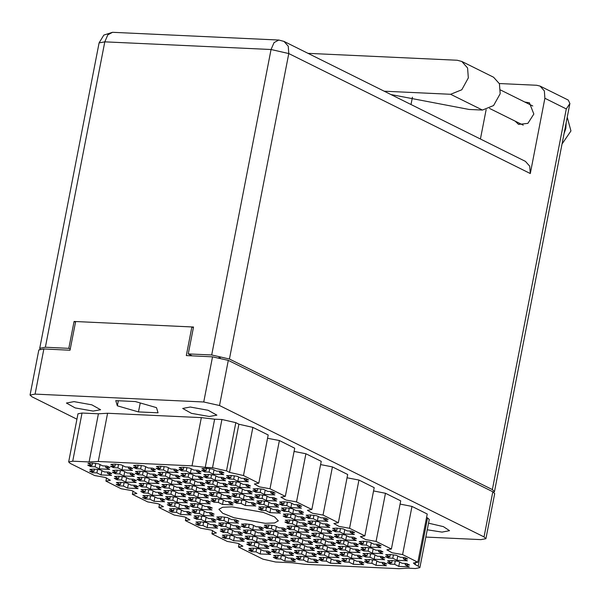 <?xml version="1.0" encoding="UTF-8"?>
<svg xmlns="http://www.w3.org/2000/svg" width="601" height="601" viewBox="0 0 601 601"><rect width="100%" height="100%" fill="white"/><g stroke="black" fill="none" stroke-linecap="round" stroke-linejoin="round"><path stroke-width="0.9" d="M390.267 564.106L394.654 564.309L398.794 566.367L409.281 566.856L405.142 564.797L409.529 565L406.569 563.535L402.182 563.325L398.042 561.274L391.792 560.53L387.555 560.786L391.694 562.844L387.307 562.641L390.267 564.106L390.522 562.784M388.411 558.051L392.791 558.254L396.93 560.312L407.418 560.801L403.279 558.742L407.666 558.945L404.706 557.473L400.326 557.27L396.187 555.219L389.929 554.468L385.699 554.731L389.839 556.781L385.451 556.579L388.411 558.051L388.667 556.729M363.755 550.937L368.143 551.14L372.282 553.198L382.762 553.686L378.622 551.628L383.01 551.831L380.057 550.358L375.67 550.155L371.531 548.104L365.273 547.353L361.043 547.616L365.183 549.667L360.795 549.464L363.755 550.937L364.011 549.615M337.236 537.767L341.623 537.97L345.763 540.029L356.25 540.509L352.111 538.458L356.498 538.661L353.538 537.189L349.151 536.986L345.019 534.928L338.761 534.184L334.532 534.447L338.671 536.498L334.284 536.295L337.236 537.767L337.499 536.445M310.725 524.598L315.112 524.801L319.251 526.852L329.739 527.34L325.599 525.282L329.987 525.492L327.027 524.019L322.639 523.817L318.5 521.758L312.25 521.014L308.012 521.27L312.152 523.328L307.772 523.125L310.725 524.598L310.98 523.276M367.474 563.047L371.854 563.25L375.993 565.308L386.481 565.796L382.341 563.738L386.728 563.941L383.769 562.476L379.389 562.273L375.249 560.215L368.991 559.471L364.762 559.726L368.901 561.785L364.514 561.582L367.474 563.047L367.729 561.732M340.955 549.877L345.342 550.08L349.481 552.139L359.969 552.627L355.83 550.569L360.217 550.771L357.257 549.299L352.87 549.096L348.73 547.045L342.48 546.294L338.25 546.557L342.382 548.615L338.002 548.405L340.955 549.877L341.21 548.555M314.443 536.708L318.83 536.911L322.97 538.969L333.457 539.45L329.318 537.399L333.705 537.602L330.745 536.13L326.358 535.927L322.219 533.876L315.968 533.125L311.731 533.387L315.871 535.438L311.483 535.236L314.443 536.708L314.699 535.386M287.932 523.539L292.319 523.741L296.458 525.792L306.938 526.281L302.799 524.23L307.186 524.433L304.234 522.96L299.846 522.757L295.707 520.699L289.449 519.955L285.22 520.218L289.359 522.269L284.972 522.066L287.932 523.539L288.187 522.216M344.673 561.988L349.061 562.19L353.2 564.249L363.688 564.737L359.548 562.679L363.936 562.882L360.976 561.417L356.588 561.214L352.449 559.155L346.199 558.412L341.961 558.667L346.101 560.725L341.714 560.523L344.673 561.988L344.929 560.673M318.162 548.818L322.549 549.021L326.689 551.079L337.169 551.568L333.037 549.509L337.416 549.712L334.464 548.247L330.077 548.044L325.937 545.986L319.679 545.242L315.45 545.498L319.589 547.556L315.202 547.353L318.162 548.818L318.417 547.496M291.65 535.649L296.03 535.852L300.169 537.91L310.657 538.398L306.518 536.34L310.905 536.543L307.945 535.07L303.565 534.867L299.426 532.817L293.168 532.065L288.938 532.328L293.078 534.387L288.69 534.176L291.65 535.649L291.906 534.327M321.881 560.928L326.268 561.139L330.4 563.19L340.887 563.678L336.748 561.619L341.135 561.822L338.183 560.357L333.795 560.155L329.656 558.096L323.398 557.352L319.169 557.608L323.308 559.666L318.921 559.463L321.881 560.928L322.136 559.614M295.361 547.759L299.749 547.962L303.888 550.02L314.376 550.508L310.236 548.45L314.623 548.653L311.664 547.188L307.276 546.985L303.137 544.927L296.886 544.183L292.657 544.438L296.796 546.497L292.409 546.294L295.361 547.759L295.624 546.444M268.85 534.59L273.237 534.792L277.377 536.851L287.864 537.339L283.725 535.281L288.112 535.483L285.152 534.019L280.765 533.808L276.625 531.757L270.375 531.014L266.138 531.269L270.277 533.327L265.89 533.125L268.85 534.59L269.105 533.267M299.08 559.877L303.467 560.079L307.607 562.13L318.094 562.619L313.955 560.56L318.342 560.771L315.382 559.298L310.995 559.095L306.856 557.037L300.605 556.293L296.368 556.549L300.508 558.607L296.128 558.404L299.08 559.877L299.336 558.554M272.569 546.7L276.956 546.902L281.095 548.961L291.583 549.449L287.443 547.391L291.831 547.594L288.871 546.129L284.483 545.926L280.344 543.867L274.094 543.124L269.857 543.379L273.996 545.438L269.609 545.235L272.569 546.7L272.824 545.385M246.057 533.53L250.444 533.733L254.584 535.792L265.064 536.28L260.924 534.221L265.311 534.424L262.359 532.959L257.972 532.756L253.832 530.698L247.574 529.954L243.345 530.21L247.484 532.268L243.097 532.065L246.057 533.53L246.312 532.216M219.538 520.361L223.925 520.564L228.064 522.622L238.552 523.11L234.413 521.052L238.8 521.255L235.84 519.79L231.453 519.58L227.321 517.529L221.063 516.777L216.833 517.04L220.973 519.099L216.585 518.888L219.538 520.361L219.801 519.039M276.287 558.817L280.675 559.02L284.814 561.071L295.294 561.559L291.154 559.508L295.542 559.711L292.589 558.239L288.202 558.036L284.063 555.978L277.805 555.234L273.575 555.497L277.715 557.548L273.327 557.345L276.287 558.817L276.543 557.495M249.776 545.64L254.155 545.851L258.295 547.902L268.782 548.39L264.643 546.332L269.03 546.542L266.07 545.069L261.69 544.867L257.551 542.808L251.293 542.064L247.064 542.32L251.203 544.378L246.816 544.175L249.776 545.64L250.031 544.326M223.256 532.471L227.644 532.674L231.783 534.732L242.271 535.221L238.131 533.162L242.519 533.365L239.559 531.9L235.171 531.697L231.032 529.639L224.782 528.895L220.552 529.15L224.684 531.209L220.304 531.006L223.256 532.471L223.512 531.156M196.745 519.302L201.132 519.504L205.272 521.563L215.759 522.051L211.62 519.993L216.007 520.196L213.047 518.731L208.66 518.528L204.52 516.469L198.27 515.726L194.033 515.981L198.172 518.039L193.785 517.837L196.745 519.302L197 517.979M361.892 544.882L366.279 545.084L370.419 547.143L380.906 547.624L376.767 545.573L381.154 545.776L378.194 544.303L373.807 544.1L369.668 542.042L363.417 541.298L359.188 541.561L363.32 543.612L358.94 543.409L361.892 544.882L362.148 543.559M335.381 531.712L339.768 531.915L343.907 533.966L354.395 534.454L350.255 532.403L354.643 532.606L351.683 531.134L347.295 530.931L343.156 528.872L336.906 528.129L332.669 528.384L336.808 530.443L332.421 530.24L335.381 531.712L335.636 530.39M365.611 556.992L369.998 557.195L374.138 559.253L384.625 559.741L380.486 557.683L384.873 557.886L381.913 556.421L377.526 556.21L373.386 554.16L367.136 553.408L362.899 553.671L367.038 555.73L362.651 555.527L365.611 556.992L365.866 555.67M339.099 543.822L343.487 544.025L347.626 546.084L358.106 546.564L353.974 544.514L358.354 544.716L355.401 543.244L351.014 543.041L346.875 540.99L340.617 540.239L336.387 540.502L340.527 542.553L336.139 542.35L339.099 543.822L339.355 542.5M312.588 530.653L316.967 530.856L321.107 532.914L331.594 533.395L327.455 531.344L331.842 531.547L328.882 530.074L324.502 529.872L320.363 527.813L314.105 527.069L309.876 527.332L314.015 529.383L309.628 529.18L312.588 530.653L312.843 529.331M342.818 555.933L347.205 556.135L351.337 558.194L361.825 558.682L357.685 556.624L362.072 556.827L359.12 555.362L354.733 555.159L350.593 553.1L344.335 552.357L340.106 552.612L344.245 554.67L339.858 554.468L342.818 555.933L343.073 554.61M316.299 542.763L320.686 542.966L324.825 545.024L335.313 545.513L331.174 543.454L335.561 543.657L332.601 542.185L328.214 541.982L324.082 539.931L317.824 539.18L313.594 539.443L317.734 541.501L313.346 541.291L316.299 542.763L316.562 541.441M289.787 529.594L294.174 529.797L298.314 531.855L308.801 532.336L304.662 530.285L309.049 530.488L306.089 529.015L301.702 528.812L297.563 526.761L291.312 526.01L287.075 526.273L291.215 528.324L286.827 528.121L289.787 529.594L290.043 528.271M320.017 554.873L324.405 555.076L328.544 557.135L339.032 557.623L334.892 555.564L339.28 555.767L336.32 554.302L331.932 554.099L327.793 552.041L321.543 551.297L317.305 551.553L321.445 553.611L317.065 553.408L320.017 554.873L320.273 553.559M293.506 541.704L297.893 541.907L302.033 543.965L312.52 544.453L308.381 542.395L312.768 542.598L309.808 541.133L305.421 540.923L301.281 538.872L295.031 538.128L290.794 538.383L294.933 540.442L290.546 540.239L293.506 541.704L293.761 540.382M266.994 528.534L271.382 528.737L275.521 530.796L286.001 531.284L281.861 529.226L286.249 529.428L283.296 527.956L278.909 527.753L274.77 525.702L268.512 524.951L264.282 525.214L268.422 527.265L264.034 527.062L266.994 528.534L267.25 527.212M297.225 553.814L301.612 554.024L305.751 556.075L316.231 556.564L312.092 554.505L316.479 554.708L313.527 553.243L309.139 553.04L305 550.982L298.742 550.238L294.513 550.493L298.652 552.552L294.265 552.349L297.225 553.814L297.48 552.499M270.713 540.645L275.093 540.847L279.232 542.906L289.72 543.394L285.58 541.336L289.967 541.539L287.008 540.074L282.628 539.871L278.488 537.812L272.23 537.069L268.001 537.324L272.14 539.382L267.753 539.18L270.713 540.645L270.968 539.33M244.194 527.475L248.581 527.678L252.72 529.736L263.208 530.225L259.069 528.166L263.456 528.369L260.496 526.904L256.109 526.694L251.969 524.643L245.719 523.892L241.489 524.155L245.621 526.213L241.241 526.01L244.194 527.475L244.449 526.153M274.424 552.762L278.811 552.965L282.951 555.016L293.438 555.504L289.299 553.446L293.686 553.656L290.726 552.184L286.339 551.981L282.2 549.923L275.949 549.179L271.72 549.434L275.859 551.493L271.472 551.29L274.424 552.762L274.687 551.44M247.912 539.585L252.3 539.788L256.439 541.847L266.927 542.335L262.787 540.276L267.175 540.479L264.215 539.014L259.827 538.812L255.688 536.753L249.438 536.009L245.2 536.265L249.34 538.323L244.953 538.12L247.912 539.585L248.168 538.271M221.401 526.416L225.788 526.619L229.928 528.677L240.408 529.165L236.276 527.107L240.655 527.31L237.703 525.845L233.316 525.642L229.176 523.584L222.918 522.84L218.689 523.095L222.828 525.154L218.441 524.951L221.401 526.416L221.656 525.094M172.089 512.187L176.476 512.39L180.616 514.448L191.103 514.937L186.964 512.878L191.351 513.081L188.391 511.616L184.004 511.406L179.864 509.355L173.614 508.611L169.377 508.867L173.516 510.925L169.129 510.722L172.089 512.187L172.344 510.865M145.577 499.018L149.965 499.221L154.104 501.279L164.591 501.767L160.452 499.709L164.832 499.912L161.879 498.439L157.492 498.237L153.353 496.186L147.102 495.434L142.865 495.697L147.005 497.756L142.617 497.545L145.577 499.018L145.833 497.696M119.066 485.848L123.445 486.051L127.585 488.11L138.072 488.59L133.933 486.54L138.32 486.742L135.368 485.27L130.98 485.067L126.841 483.009L120.583 482.265L116.354 482.528L120.493 484.579L116.106 484.376L119.066 485.848L119.321 484.526M92.546 472.679L96.934 472.882L101.073 474.933L111.561 475.421L107.421 473.37L111.809 473.573L108.849 472.101L104.461 471.898L100.322 469.839L94.072 469.096L89.842 469.351L93.981 471.409L89.594 471.207L92.546 472.679L92.809 471.357M194.889 513.246L199.269 513.449L203.408 515.508L213.896 515.996L209.757 513.938L214.144 514.14L211.184 512.668L206.804 512.465L202.665 510.414L196.407 509.663L192.177 509.926L196.317 511.984L191.929 511.774L194.889 513.246L195.145 511.924M168.37 500.077L172.757 500.28L176.897 502.338L187.384 502.819L183.245 500.768L187.632 500.971L184.672 499.499L180.285 499.296L176.146 497.245L169.895 496.494L165.666 496.757L169.805 498.807L165.418 498.605L168.37 500.077L168.626 498.755M141.859 486.908L146.246 487.11L150.385 489.161L160.873 489.65L156.733 487.599L161.121 487.802L158.161 486.329L153.773 486.126L149.634 484.068L143.384 483.324L139.147 483.587L143.286 485.638L138.899 485.435L141.859 486.908L142.114 485.585M115.347 473.731L119.734 473.941L123.874 475.992L134.354 476.48L130.214 474.422L134.601 474.632L131.649 473.16L127.262 472.957L123.122 470.899L116.864 470.155L112.635 470.41L116.774 472.469L112.387 472.266L115.347 473.731L115.602 472.416M191.171 501.136L195.558 501.339L199.697 503.398L210.177 503.878L206.038 501.827L210.425 502.03L207.473 500.558L203.085 500.355L198.946 498.297L192.688 497.553L188.459 497.816L192.598 499.867L188.211 499.664L191.171 501.136L191.426 499.814M164.651 487.967L169.039 488.17L173.178 490.221L183.666 490.709L179.526 488.651L183.914 488.861L180.954 487.388L176.574 487.186L172.434 485.127L166.176 484.383L161.947 484.639L166.086 486.697L161.699 486.494L164.651 487.967L164.914 486.645M138.14 474.79L142.527 474.993L146.667 477.051L157.154 477.54L153.015 475.481L157.402 475.684L154.442 474.219L150.055 474.016L145.915 471.958L139.665 471.214L135.428 471.469L139.567 473.528L135.187 473.325L138.14 474.79L138.395 473.475M213.964 502.196L218.351 502.398L222.49 504.449L232.978 504.938L228.838 502.887L233.226 503.09L230.266 501.617L225.878 501.414L221.739 499.356L215.489 498.612L211.251 498.868L215.391 500.926L211.011 500.723L213.964 502.196L214.219 500.873M187.452 489.019L191.839 489.229L195.979 491.28L206.466 491.768L202.327 489.71L206.706 489.913L203.754 488.448L199.367 488.245L195.227 486.186L188.977 485.443L184.74 485.698L188.879 487.757L184.492 487.554L187.452 489.019L187.707 487.704M160.94 475.849L165.328 476.052L169.459 478.111L179.947 478.599L175.808 476.54L180.195 476.743L177.242 475.278L172.855 475.075L168.716 473.017L162.458 472.273L158.228 472.529L162.368 474.587L157.98 474.384L160.94 475.849L161.196 474.535M236.764 503.247L241.144 503.458L245.283 505.509L255.771 505.997L251.631 503.938L256.018 504.149L253.066 502.676L248.679 502.474L244.539 500.415L238.281 499.671L234.052 499.927L238.191 501.985L233.804 501.782L236.764 503.247L237.019 501.933M210.245 490.078L214.632 490.281L218.772 492.339L229.259 492.828L225.12 490.769L229.507 490.972L226.547 489.507L222.16 489.304L218.02 487.246L211.77 486.502L207.54 486.757L211.68 488.816L207.292 488.613L210.245 490.078L210.508 488.763M183.733 476.909L188.121 477.111L192.26 479.17L202.747 479.658L198.608 477.6L202.995 477.803L200.035 476.338L195.648 476.135L191.509 474.076L185.258 473.333L181.021 473.588L185.161 475.646L180.773 475.444L183.733 476.909L183.989 475.586M286.068 517.484L290.456 517.686L294.595 519.737L305.083 520.226L300.943 518.167L305.331 518.378L302.371 516.905L297.983 516.702L293.844 514.644L287.594 513.9L283.364 514.155L287.503 516.214L283.116 516.011L286.068 517.484L286.324 516.161M259.557 504.307L263.944 504.509L268.084 506.568L278.571 507.056L274.432 504.998L278.819 505.201L275.859 503.736L271.472 503.533L267.332 501.474L261.082 500.731L256.845 500.986L260.984 503.045L256.597 502.842L259.557 504.307L259.812 502.992M233.045 491.137L237.433 491.34L241.572 493.398L252.052 493.887L247.912 491.828L252.3 492.031L249.347 490.566L244.96 490.363L240.821 488.305L234.563 487.561L230.333 487.817L234.473 489.875L230.085 489.672L233.045 491.137L233.301 489.823M206.534 477.968L210.913 478.171L215.053 480.229L225.54 480.717L221.401 478.659L225.788 478.862L222.828 477.397L218.448 477.186L214.309 475.136L208.051 474.384L203.822 474.647L207.961 476.706L203.574 476.495L206.534 477.968L206.789 476.646M308.869 518.535L313.256 518.746L317.396 520.797L327.876 521.285L323.736 519.226L328.123 519.429L325.171 517.964L320.784 517.762L316.644 515.703L310.386 514.959L306.157 515.215L310.296 517.273L305.909 517.07L308.869 518.535L309.124 517.221M282.35 505.366L286.737 505.569L290.876 507.627L301.364 508.115L297.225 506.057L301.612 506.26L298.652 504.795L294.272 504.592L290.133 502.534L283.875 501.79L279.645 502.045L283.785 504.104L279.397 503.901L282.35 505.366L282.613 504.051M255.838 492.196L260.225 492.399L264.365 494.458L274.852 494.946L270.713 492.888L275.1 493.09L272.14 491.626L267.753 491.415L263.614 489.364L257.363 488.621L253.126 488.876L257.266 490.934L252.886 490.732L255.838 492.196L256.094 490.874M170.233 506.132L174.621 506.335L178.76 508.393L189.24 508.882L185.1 506.823L189.488 507.026L186.535 505.554L182.148 505.351L178.009 503.3L171.751 502.549L167.521 502.812L171.661 504.87L167.273 504.66L170.233 506.132L170.489 504.81M143.714 492.963L148.101 493.166L152.241 495.224L162.728 495.705L158.589 493.654L162.976 493.857L160.016 492.384L155.636 492.181L151.497 490.123L145.239 489.379L141.01 489.642L145.149 491.693L140.762 491.49L143.714 492.963L143.977 491.641M117.203 479.793L121.59 479.996L125.729 482.047L136.217 482.535L132.077 480.484L136.465 480.687L133.505 479.215L129.117 479.012L124.978 476.954L118.728 476.21L114.49 476.473L118.63 478.524L114.25 478.321L117.203 479.793L117.458 478.471M90.691 466.616L95.078 466.827L99.218 468.878L109.705 469.366L105.566 467.308L109.953 467.51L106.993 466.045L102.606 465.843L98.466 463.784L92.216 463.04L87.979 463.296L92.118 465.354L87.731 465.151L90.691 466.616L90.946 465.302M193.026 507.191L197.413 507.394L201.553 509.453L212.04 509.933L207.901 507.883L212.288 508.085L209.328 506.613L204.941 506.41L200.802 504.359L194.551 503.608L190.314 503.871L194.454 505.922L190.074 505.719L193.026 507.191L193.282 505.869M166.515 494.022L170.902 494.225L175.041 496.276L185.529 496.764L181.389 494.713L185.769 494.916L182.817 493.444L178.429 493.241L174.29 491.182L168.04 490.439L163.803 490.701L167.942 492.752L163.555 492.55L166.515 494.022L166.77 492.7M140.003 480.853L144.39 481.055L148.522 483.106L159.01 483.595L154.87 481.536L159.257 481.747L156.305 480.274L151.918 480.071L147.778 478.013L141.52 477.269L137.291 477.525L141.43 479.583L137.043 479.38L140.003 480.853L140.258 479.53M113.484 467.676L117.871 467.878L122.011 469.937L132.498 470.425L128.359 468.367L132.746 468.57L129.786 467.105L125.399 466.902L121.259 464.843L115.009 464.1L110.779 464.355L114.919 466.414L110.531 466.211L113.484 467.676L113.747 466.361M189.307 495.081L193.695 495.284L197.834 497.335L208.322 497.823L204.182 495.765L208.57 495.975L205.61 494.503L201.222 494.3L197.083 492.242L190.833 491.498L186.603 491.753L190.742 493.812L186.355 493.609L189.307 495.081L189.563 493.759M162.796 481.904L167.183 482.115L171.323 484.166L181.81 484.654L177.671 482.595L182.058 482.798L179.098 481.333L174.711 481.131L170.571 479.072L164.321 478.328L160.084 478.584L164.223 480.642L159.836 480.439L162.796 481.904L163.051 480.59M136.284 468.735L140.672 468.938L144.811 470.996L155.291 471.485L151.159 469.426L155.539 469.629L152.586 468.164L148.199 467.961L144.06 465.903L137.802 465.159L133.572 465.414L137.712 467.473L133.324 467.27L136.284 468.735L136.54 467.42M212.108 496.133L216.495 496.343L220.635 498.394L231.115 498.883L226.975 496.824L231.362 497.027L228.41 495.562L224.023 495.359L219.883 493.301L213.625 492.557L209.396 492.812L213.535 494.871L209.148 494.668L212.108 496.133L212.363 494.818M185.596 482.964L189.976 483.166L194.115 485.225L204.603 485.713L200.464 483.655L204.851 483.858L201.891 482.393L197.511 482.19L193.372 480.131L187.114 479.388L182.884 479.643L187.024 481.702L182.636 481.499L185.596 482.964L185.852 481.649M159.077 469.794L163.464 469.997L167.604 472.055L178.091 472.544L173.952 470.485L178.339 470.688L175.379 469.223L170.992 469.013L166.853 466.962L160.602 466.218L156.373 466.474L160.505 468.532L156.125 468.329L159.077 469.794L159.333 468.472M261.412 510.369L265.8 510.572L269.939 512.623L280.427 513.111L276.287 511.053L280.675 511.263L277.715 509.791L273.335 509.588L269.195 507.529L262.938 506.786L258.708 507.041L262.847 509.1L258.46 508.897L261.412 510.369L261.675 509.047M234.901 497.192L239.288 497.395L243.428 499.454L253.915 499.942L249.776 497.883L254.163 498.086L251.203 496.621L246.816 496.418L242.676 494.36L236.426 493.616L232.189 493.872L236.328 495.93L231.948 495.727L234.901 497.192L235.156 495.878M208.389 484.023L212.777 484.226L216.916 486.284L227.403 486.772L223.264 484.714L227.651 484.917L224.691 483.452L220.304 483.249L216.165 481.191L209.914 480.447L205.677 480.702L209.817 482.761L205.429 482.558L208.389 484.023L208.645 482.701M181.878 470.853L186.265 471.056L190.397 473.115L200.884 473.603L196.745 471.545L201.132 471.747L198.18 470.275L193.792 470.072L189.653 468.021L183.395 467.27L179.166 467.533L183.305 469.591L178.918 469.381L181.878 470.853L182.133 469.531M284.213 511.421L288.6 511.624L292.74 513.682L303.227 514.171L299.088 512.112L303.467 512.315L300.515 510.85L296.128 510.647L291.988 508.589L285.738 507.845L281.501 508.1L285.64 510.159L281.253 509.956L284.213 511.421L284.468 510.106M257.701 498.252L262.089 498.454L266.22 500.513L276.708 501.001L272.569 498.943L276.956 499.146L274.003 497.681L269.616 497.478L265.477 495.419L259.219 494.676L254.989 494.931L259.129 496.989L254.741 496.787L257.701 498.252L257.957 496.937M231.182 485.082L235.569 485.285L239.709 487.343L250.196 487.832L246.057 485.773L250.444 485.976L247.484 484.511L243.097 484.301L238.958 482.25L232.707 481.499L228.478 481.762L232.617 483.82L228.23 483.617L231.182 485.082L231.445 483.76M251.631 551.703L256.018 551.906L260.158 553.957L270.645 554.445L266.506 552.394L270.886 552.597L267.933 551.125L263.546 550.922L259.407 548.863L253.156 548.12L248.919 548.382L253.059 550.433L248.671 550.231L251.631 551.703L251.887 550.381M225.12 538.526L229.507 538.736L233.639 540.787L244.126 541.276L239.987 539.217L244.374 539.42L241.422 537.955L237.034 537.752L232.895 535.694L226.637 534.95L222.408 535.206L226.547 537.264L222.16 537.061L225.12 538.526L225.375 537.211M198.6 525.357L202.988 525.559L207.127 527.618L217.615 528.106L213.475 526.048L217.862 526.251L214.903 524.786L210.515 524.583L206.383 522.524L200.125 521.781L195.896 522.036L200.035 524.095L195.648 523.892L198.6 525.357L198.863 524.042M229.327 479.027L233.714 479.23L237.853 481.288L248.341 481.777L244.201 479.718L248.589 479.921L245.629 478.449L241.241 478.246L237.102 476.195L230.852 475.444L226.615 475.707L230.754 477.757L226.367 477.555L229.327 479.027L229.582 477.705M214.031 469.862L213.197 474.174L223.685 474.655L219.545 472.604L223.933 472.807L220.973 471.334L216.585 471.131L212.446 469.08L206.196 468.329L201.959 468.592L206.098 470.643L206.549 468.352M265.199 523.306L274.589 522.93L278.346 520.849L274.567 516.875L263.133 512.368L232.061 506.846L222.663 507.221L218.914 509.302L222.693 513.277L234.127 517.784L265.199 523.306M93.05 411.122L100.615 409.709L91.855 404.834L73.976 401.656L66.41 403.068L75.17 407.944L93.05 411.122M209.306 416.523L216.871 415.111L208.119 410.228L190.239 407.05L182.674 408.462L191.426 413.345L209.306 416.523M427.258 529.804L442.013 532.118L449.578 530.706L443.358 526.656L428.543 523.178M425.839 537.084L480.928 539.645L485.946 538.706L484.023 536.941L219.5 405.54L203.754 401.964L35.068 394.128L30.05 395.067L31.966 396.833L76.966 419.182M30.05 395.067L38.825 349.925L43.843 348.986L70.054 350.203L75.628 321.543L191.892 326.936L186.318 355.597L212.536 356.814L228.275 360.397L492.805 491.798L494.721 493.564L485.946 538.706M193.357 327.665L191.892 326.936M213.197 474.174L209.058 472.116L204.671 471.913L204.926 470.591M204.671 471.913L201.711 470.44L206.098 470.643M221.882 419.521L235.847 422.691L226.479 470.883L212.514 467.706L221.882 419.521L214.625 419.182L205.257 467.368L192.012 465.835L98.241 461.485L89.068 461.974L72.698 461.215L68.649 461.974L70.197 463.394L94.673 475.556L105.19 477.419L110.336 480.297L105.889 481.123L106.52 477.855M212.514 467.706L205.257 467.368M89.068 461.974L98.436 413.788L107.609 413.293L201.373 417.65L192.012 465.835M107.609 413.293L98.241 461.485M98.436 413.788L82.067 413.022L72.698 461.215M133.039 491.025L132.4 494.292L136.848 493.466L131.702 490.596L121.184 488.726L105.889 481.123M159.55 504.201L158.912 507.469L163.367 506.635L158.213 503.766L147.696 501.895L132.4 494.292M186.062 517.371L185.431 520.639L189.878 519.805L184.732 516.935L174.207 515.065L158.912 507.469M212.574 530.54L211.943 533.808L216.39 532.974L211.244 530.105L200.726 528.234L185.431 520.639M239.093 543.71L238.454 546.978L242.902 546.144L237.756 543.274L227.238 541.403L211.943 533.808M415.599 562.213L415.133 564.594L418.191 566.112L419.896 567.682L415.441 568.516L408.184 568.178L399.019 568.666L305.248 564.316L292.003 562.784L275.626 562.025L262.93 559.133L238.454 546.978M418.191 566.112L427.559 517.927L426.582 517.438M402.587 554.595L411.955 506.41L427.251 514.005L417.883 562.198L402.587 554.595L392.07 552.732L386.924 549.855L391.371 549.029L376.076 541.426L365.558 539.555L360.405 536.685L364.86 535.859L349.564 528.256L339.047 526.386L333.893 523.516L338.34 522.682L323.045 515.087L332.413 466.894L347.709 474.497L338.34 522.682M376.076 541.426L385.444 493.241L400.739 500.836L391.371 549.029M411.955 506.41L400.101 504.104M349.564 528.256L358.925 480.071L374.228 487.666L364.86 535.859M385.444 493.241L373.589 490.934M358.925 480.071L347.077 477.765M294.047 451.426L305.901 453.725L321.197 461.328L311.829 509.513L307.381 510.347L312.528 513.216L323.045 515.087M320.558 464.596L332.413 466.894M311.829 509.513L296.533 501.918L305.901 453.725M267.535 438.249L279.39 440.556L294.685 448.158L285.317 496.343L280.87 497.177L286.016 500.047L296.533 501.918M285.317 496.343L270.022 488.748L279.39 440.556M235.847 422.691L238.905 424.208L252.871 427.386L268.174 434.981L258.806 483.174L254.351 484.008L259.504 486.878L270.022 488.748M258.806 483.174L243.51 475.571L229.537 472.401L238.905 424.208M252.871 427.386L243.51 475.571M226.479 470.883L229.537 472.401M138.485 411.925L158.055 412.834L156.47 407.643L135.315 401.536L115.745 400.627L117.338 405.825L138.485 411.925L140.228 402.955M68.649 461.974L78.017 413.781L82.067 413.022M201.373 417.65L214.625 419.182M427.559 517.927L429.257 519.489L419.896 567.682M415.133 564.594L413.435 563.032L417.883 562.198M118.322 400.747L117.338 405.825M209.058 472.116L209.734 468.652M219.545 472.604L219.801 471.282M233.714 479.23L234.382 475.767M238.687 476.976L237.853 481.288M244.201 479.718L244.457 478.396M230.754 477.757L231.205 475.466M202.988 525.559L203.664 522.104M207.969 523.313L207.127 527.618M213.475 526.048L213.731 524.733M200.035 524.095L200.479 521.796M229.507 538.736L230.175 535.273M234.48 536.483L233.639 540.787M239.987 539.217L240.25 537.903M226.547 537.264L226.99 534.965M256.018 551.906L256.687 548.443M260.992 549.652L260.158 553.957M266.506 552.394L266.761 551.072M253.059 550.433L253.509 548.142M235.569 485.285L236.246 481.829M240.55 483.039L239.709 487.343M246.057 485.773L246.312 484.451M232.617 483.82L233.06 481.521M262.089 498.454L262.757 494.999M267.062 496.208L266.22 500.513M272.569 498.943L272.824 497.62M259.129 496.989L259.572 494.691M288.6 511.624L289.269 508.168M293.573 509.378L292.74 513.682M299.088 512.112L299.343 510.797M285.64 510.159L286.091 507.86M186.265 471.056L186.934 467.593M191.238 468.81L190.397 473.115M196.745 471.545L197.008 470.222M183.305 469.591L183.748 467.293M212.777 484.226L213.445 480.77M217.75 481.979L216.916 486.284M223.264 484.714L223.519 483.392M209.817 482.761L210.267 480.462M239.288 497.395L239.964 493.939M244.261 495.149L243.428 499.454M249.776 497.883L250.031 496.569M236.328 495.93L236.779 493.631M265.8 510.572L266.476 507.109M270.781 508.318L269.939 512.623M276.287 511.053L276.543 509.738M262.847 509.1L263.291 506.801M163.464 469.997L164.141 466.541M168.438 467.751L167.604 472.055M173.952 470.485L174.207 469.163M160.505 468.532L160.955 466.233M189.976 483.166L190.652 479.711M194.957 480.92L194.115 485.225M200.464 483.655L200.719 482.34M187.024 481.702L187.467 479.403M216.495 496.343L217.164 492.88M221.469 494.09L220.635 498.394M226.975 496.824L227.238 495.509M213.535 494.871L213.979 492.572M140.672 468.938L141.34 465.482M145.645 466.692L144.811 470.996M151.159 469.426L151.414 468.104M137.712 467.473L138.155 465.174M167.183 482.115L167.852 478.651M172.156 479.861L171.323 484.166M177.671 482.595L177.926 481.281M164.223 480.642L164.674 478.343M193.695 495.284L194.371 491.821M198.676 493.03L197.834 497.335M204.182 495.765L204.438 494.45M190.742 493.812L191.186 491.513M117.871 467.878L118.547 464.423M122.852 465.632L122.011 469.937M128.359 468.367L128.614 467.052M114.919 466.414L115.362 464.115M144.39 481.055L145.059 477.592M149.364 478.802L148.522 483.106M154.87 481.536L155.126 480.222M141.43 479.583L141.874 477.284M170.902 494.225L171.57 490.762M175.875 491.971L175.041 496.276M181.389 494.713L181.645 493.391M167.942 492.752L168.393 490.461M197.413 507.394L198.09 503.931M202.387 505.14L201.553 509.453M207.901 507.883L208.156 506.56M194.454 505.922L194.904 503.63M95.078 466.827L95.747 463.363M100.051 464.573L99.218 468.878M105.566 467.308L105.821 465.993M92.118 465.354L92.569 463.055M121.59 479.996L122.266 476.533M126.563 477.742L125.729 482.047M132.077 480.484L132.333 479.162M118.63 478.524L119.081 476.232M148.101 493.166L148.778 489.702M153.082 490.912L152.241 495.224M158.589 493.654L158.844 492.332M145.149 491.693L145.592 489.402M174.621 506.335L175.289 502.872M179.594 504.089L178.76 508.393M185.1 506.823L185.363 505.501M171.661 504.87L172.104 502.571M260.225 492.399L260.902 488.944M265.199 490.153L264.365 494.458M270.713 492.888L270.968 491.565M257.266 490.934L257.716 488.636M286.737 505.569L287.413 502.113M291.718 503.322L290.876 507.627M297.225 506.057L297.48 504.735M283.785 504.104L284.228 501.805M313.256 518.746L313.925 515.282M318.23 516.492L317.396 520.797M323.736 519.226L323.999 517.912M310.296 517.273L310.74 514.974M210.913 478.171L211.59 474.715M215.894 475.924L215.053 480.229M221.401 478.659L221.656 477.337M207.961 476.706L208.404 474.407M237.433 491.34L238.101 487.884M242.406 489.094L241.572 493.398M247.912 491.828L248.175 490.506M234.473 489.875L234.916 487.576M263.944 504.509L264.613 501.054M268.917 502.263L268.084 506.568M274.432 504.998L274.687 503.683M260.984 503.045L261.435 500.746M290.456 517.686L291.132 514.223M295.437 515.433L294.595 519.737M300.943 518.167L301.199 516.852M287.503 516.214L287.947 513.915M188.121 477.111L188.789 473.656M193.094 474.865L192.26 479.17M198.608 477.6L198.863 476.277M185.161 475.646L185.611 473.348M214.632 490.281L215.308 486.825M219.613 488.035L218.772 492.339M225.12 490.769L225.375 489.454M211.68 488.816L212.123 486.517M241.144 503.458L241.82 499.994M246.125 501.204L245.283 505.509M251.631 503.938L251.887 502.624M238.191 501.985L238.635 499.686M165.328 476.052L165.996 472.596M170.301 473.806L169.459 478.111M175.808 476.54L176.07 475.218M162.368 474.587L162.811 472.288M191.839 489.229L192.508 485.766M196.812 486.975L195.979 491.28M202.327 489.71L202.582 488.395M188.879 487.757L189.33 485.458M218.351 502.398L219.027 498.935M223.324 500.145L222.49 504.449M228.838 502.887L229.094 501.565M215.391 500.926L215.842 498.627M142.527 474.993L143.203 471.537M147.5 472.747L146.667 477.051M153.015 475.481L153.27 474.166M139.567 473.528L140.018 471.229M169.039 488.17L169.715 484.707M174.02 485.916L173.178 490.221M179.526 488.651L179.782 487.336M166.086 486.697L166.53 484.398M195.558 501.339L196.226 497.876M200.531 499.085L199.697 503.398M206.038 501.827L206.301 500.505M192.598 499.867L193.041 497.575M119.734 473.941L120.403 470.478M124.707 471.687L123.874 475.992M130.214 474.422L130.477 473.107M116.774 472.469L117.218 470.17M146.246 487.11L146.914 483.647M151.219 484.857L150.385 489.161M156.733 487.599L156.989 486.277M143.286 485.638L143.737 483.347M172.757 500.28L173.434 496.817M177.738 498.026L176.897 502.338M183.245 500.768L183.5 499.446M169.805 498.807L170.248 496.516M199.269 513.449L199.945 509.986M204.25 511.203L203.408 515.508M209.757 513.938L210.012 512.615M196.317 511.984L196.76 509.686M96.934 472.882L97.61 469.419M101.915 470.628L101.073 474.933M107.421 473.37L107.677 472.048M93.981 471.409L94.425 469.111M123.445 486.051L124.122 482.588M128.426 483.797L127.585 488.11M133.933 486.54L134.188 485.217M120.493 484.579L120.936 482.287M149.965 499.221L150.633 495.757M154.938 496.974L154.104 501.279M160.452 499.709L160.707 498.387M147.005 497.756L147.455 495.457M176.476 512.39L177.152 508.934M181.449 510.144L180.616 514.448M186.964 512.878L187.219 511.556M173.516 510.925L173.967 508.626M225.788 526.619L226.457 523.163M230.761 524.372L229.928 528.677M236.276 527.107L236.531 525.785M222.828 525.154L223.271 522.855M252.3 539.788L252.968 536.332M257.273 537.542L256.439 541.847M262.787 540.276L263.043 538.962M249.34 538.323L249.791 536.024M278.811 552.965L279.488 549.502M283.792 550.711L282.951 555.016M289.299 553.446L289.554 552.131M275.859 551.493L276.302 549.194M248.581 527.678L249.257 524.222M253.562 525.432L252.72 529.736M259.069 528.166L259.324 526.844M245.621 526.213L246.072 523.914M275.093 540.847L275.769 537.392M280.074 538.601L279.232 542.906M285.58 541.336L285.836 540.014M272.14 539.382L272.584 537.084M301.612 554.024L302.28 550.561M306.585 551.771L305.751 556.075M312.092 554.505L312.355 553.19M298.652 552.552L299.095 550.253M271.382 528.737L272.05 525.274M276.355 526.491L275.521 530.796M281.861 529.226L282.124 527.903M268.422 527.265L268.865 524.973M297.893 541.907L298.562 538.451M302.866 539.66L302.033 543.965M308.381 542.395L308.636 541.073M294.933 540.442L295.384 538.143M324.405 555.076L325.081 551.62M329.378 552.83L328.544 557.135M334.892 555.564L335.148 554.25M321.445 553.611L321.896 551.312M294.174 529.797L294.851 526.333M299.148 527.543L298.314 531.855M304.662 530.285L304.917 528.963M291.215 528.324L291.665 526.033M320.686 542.966L321.362 539.503M325.667 540.72L324.825 545.024M331.174 543.454L331.429 542.132M317.734 541.501L318.177 539.202M347.205 556.135L347.874 552.68M352.178 553.889L351.337 558.194M357.685 556.624L357.948 555.301M344.245 554.67L344.689 552.372M316.967 530.856L317.644 527.393M321.948 528.602L321.107 532.914M327.455 531.344L327.71 530.022M314.015 529.383L314.458 527.092M343.487 544.025L344.155 540.562M348.46 541.771L347.626 546.084M353.974 544.514L354.229 543.191M340.527 542.553L340.97 540.261M369.998 557.195L370.667 553.739M374.971 554.948L374.138 559.253M380.486 557.683L380.741 556.361M367.038 555.73L367.489 553.431M339.768 531.915L340.436 528.452M344.741 529.661L343.907 533.966M350.255 532.403L350.511 531.081M336.808 530.443L337.259 528.144M366.279 545.084L366.956 541.621M371.26 542.831L370.419 547.143M376.767 545.573L377.022 544.251M363.32 543.612L363.77 541.321M201.132 519.504L201.801 516.049M206.105 517.258L205.272 521.563M211.62 519.993L211.875 518.671M198.172 518.039L198.623 515.741M227.644 532.674L228.32 529.218M232.617 530.428L231.783 534.732M238.131 533.162L238.387 531.847M224.684 531.209L225.135 528.91M254.155 545.851L254.832 542.387M259.136 543.597L258.295 547.902M264.643 546.332L264.898 545.017M251.203 544.378L251.646 542.079M280.675 559.02L281.343 555.557M285.648 556.766L284.814 561.071M291.154 559.508L291.417 558.186M277.715 557.548L278.158 555.256M223.925 520.564L224.601 517.108M228.906 518.317L228.064 522.622M234.413 521.052L234.668 519.73M220.973 519.099L221.416 516.8M250.444 533.733L251.113 530.277M255.417 531.487L254.584 535.792M260.924 534.221L261.187 532.899M247.484 532.268L247.928 529.969M276.956 546.902L277.624 543.447M281.929 544.656L281.095 548.961M287.443 547.391L287.699 546.076M273.996 545.438L274.447 543.139M303.467 560.079L304.144 556.616M308.441 557.826L307.607 562.13M313.955 560.56L314.21 559.246M300.508 558.607L300.958 556.308M273.237 534.792L273.913 531.337M278.21 532.546L277.377 536.851M283.725 535.281L283.98 533.958M270.277 533.327L270.728 531.029M299.749 547.962L300.425 544.506M304.73 545.716L303.888 550.02M310.236 548.45L310.492 547.128M296.796 546.497L297.24 544.198M326.268 561.139L326.936 557.675M331.241 558.885L330.4 563.19M336.748 561.619L337.003 560.305M323.308 559.666L323.751 557.367M296.03 535.852L296.706 532.388M301.011 533.605L300.169 537.91M306.518 536.34L306.773 535.018M293.078 534.387L293.521 532.088M322.549 549.021L323.218 545.565M327.522 546.775L326.689 551.079M333.037 549.509L333.292 548.187M319.589 547.556L320.032 545.257M349.061 562.19L349.729 558.735M354.034 559.944L353.2 564.249M359.548 562.679L359.804 561.364M346.101 560.725L346.552 558.427M292.319 523.741L292.988 520.278M297.292 521.488L296.458 525.792M302.799 524.23L303.062 522.908M289.359 522.269L289.802 519.978M318.83 536.911L319.499 533.448M323.804 534.657L322.97 538.969M329.318 537.399L329.573 536.077M315.871 535.438L316.321 533.147M345.342 550.08L346.018 546.625M350.315 547.834L349.481 552.139M355.83 550.569L356.085 549.246M342.382 548.615L342.833 546.317M371.854 563.25L372.53 559.794M376.835 561.003L375.993 565.308M382.341 563.738L382.597 562.416M368.901 561.785L369.345 559.486M315.112 524.801L315.788 521.337M320.085 522.547L319.251 526.852M325.599 525.282L325.855 523.967M312.152 523.328L312.603 521.029M341.623 537.97L342.3 534.507M346.604 535.716L345.763 540.029M352.111 538.458L352.366 537.136M338.671 536.498L339.114 534.206M368.143 551.14L368.811 547.676M373.116 548.886L372.282 553.198M378.622 551.628L378.885 550.306M365.183 549.667L365.626 547.376M392.791 558.254L393.467 554.791M397.772 556L396.93 560.312M403.279 558.742L403.534 557.42M389.839 556.781L390.282 554.49M394.654 564.309L395.323 560.853M399.627 562.063L398.794 566.367M405.142 564.797L405.397 563.475M391.694 562.844L392.145 560.545M391.101 94.612L469.08 109.472L482.43 110.088L493.609 105.581L500.175 93.741L499.423 83.757L493.609 77.221L461.793 61.415L457.233 60.25L307.975 53.316M384.234 91.202L450.615 94.282L461.793 89.774L468.359 77.935L467.608 67.958L461.793 61.415M567.254 117.308L570.95 130.92L562.07 143.947M566.112 123.175L565.849 128.381L564.099 133.527M524.763 102.005L529.391 102.741L533.876 114.04L527.881 123.34L518.61 124.43L515.23 121.192M412.451 97.227L411.031 104.514M566.33 108.924L544.912 98.286L530.292 173.524L288.811 53.572L229.439 359.007L492.332 489.605L566.33 108.924L569.928 103.53L568.238 100.097L540.081 86.116L536.716 85.252L499.326 83.516M229.439 359.007L211.665 354.966L271.036 49.53L104.777 41.815L45.406 347.25L68.807 348.34L70.279 349.068M192.275 355.875L188.263 353.884L211.665 354.966M218.892 357.603L220.274 357.873M493.676 492.287L494.495 491.595L492.332 489.605M45.406 347.25L39.741 348.31L40.139 349.151M188.263 353.884L193.484 327.012L74.036 321.467L68.807 348.34M75.501 322.196L74.036 321.467M544.912 98.286L544.363 90.931L540.081 86.116M480.447 138.996L486.141 109.72M112.522 32.334L103.853 35.106L99.112 42.866L104.777 41.815L107.774 34.858L112.522 32.334L278.781 40.049L274.033 42.581L271.036 49.53L288.811 53.572L288.255 46.217L283.98 41.401L525.454 161.353L529.736 166.169L530.292 173.524M43.843 348.986L35.068 394.128M203.754 401.964L212.536 356.814M228.275 360.397L219.5 405.54M484.023 536.941L492.805 491.798M482.43 110.088L450.615 94.282M500.55 89.97L532.771 105.979M489.552 108.435L523.238 125.166M99.112 42.866L39.741 348.31M283.98 41.401L278.781 40.049M569.928 103.53L494.495 491.595"/></g></svg>
